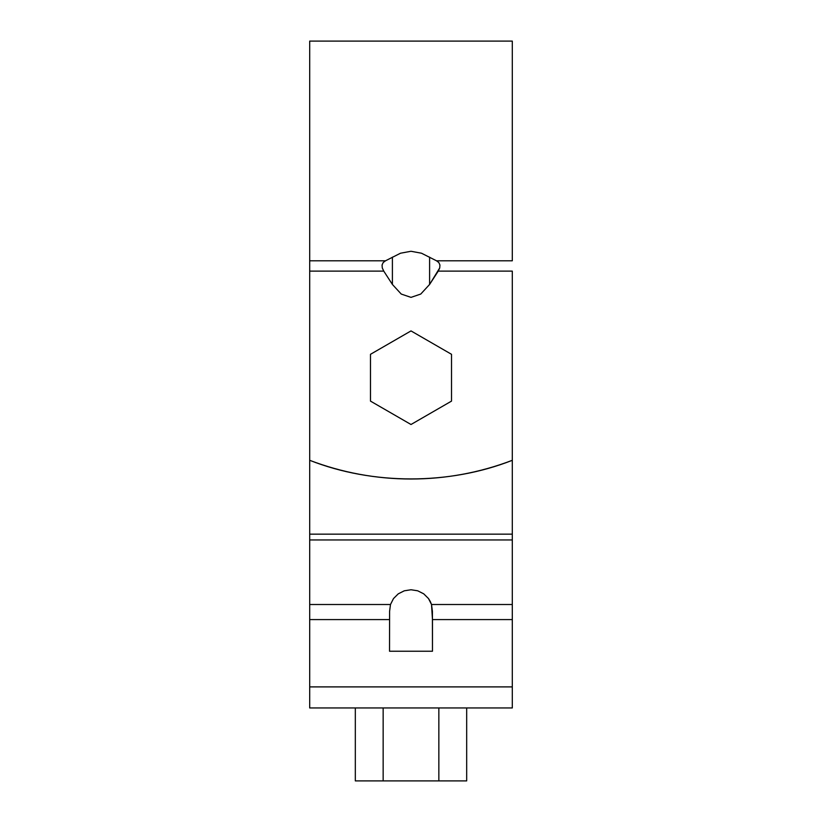 <?xml version="1.0" encoding="UTF-8"?>
<svg xmlns="http://www.w3.org/2000/svg" width="822" height="822" viewBox="0 0 822 822"><rect width="100%" height="100%" fill="white"/><g stroke="black" fill="none" stroke-linecap="round" stroke-linejoin="round"><path stroke-width="1.23" d="M309.699 260.8L309.699 460.31C372.674 485.124 449.326 485.124 512.301 460.31L512.301 271.116L438.239 271.116L439.729 267.921L439.924 264.982L438.825 262.547L436.503 260.8L421.491 253.217L411 251.275L400.52 253.217L385.497 260.8L383.175 262.547L382.076 264.982L382.271 267.921L383.761 271.116L309.699 271.116L309.699 260.8L385.497 260.8L383.175 262.547L382.076 264.982L382.271 267.921L383.761 271.116L309.699 271.116L309.699 460.31C325.872 466.485 342.466 471.15 359.491 474.294C376.517 477.438 393.687 479.01 411 479.01C428.313 479.01 445.483 477.438 462.509 474.294C479.534 471.15 496.128 466.485 512.301 460.31L512.301 271.116L438.239 271.116L429.598 284.453L420.751 294.06L411 297.369L401.249 294.06L392.402 284.453L383.761 271.116L392.402 284.453L401.249 294.06L411 297.369L420.751 294.06L429.598 284.453L439.729 267.921L439.924 264.982L438.825 262.547L436.503 260.8L512.301 260.8L512.301 41.1L309.699 41.1L309.699 260.8L309.699 41.1L309.699 260.8L385.497 260.8L400.52 253.217L411 251.275L421.491 253.217L436.503 260.8L512.301 260.8L512.301 41.1L512.301 260.8M429.598 257.132L429.598 284.453L429.598 257.132M392.402 257.132L392.402 284.453L392.402 257.132M370.475 401.105L370.475 354.313L411 330.917L451.525 354.313L451.525 401.105L411 424.501L370.475 401.105L370.475 354.313L411 330.917L451.525 354.313L451.525 401.105L411 424.501L370.475 401.105M309.699 460.31L309.699 707.958L512.301 707.958L309.699 707.958L309.699 686.894L512.301 686.894L512.301 707.958L512.301 619.593L512.301 686.894L309.699 686.894L309.699 619.593L389.525 619.593L309.699 619.593L309.699 604.509L390.481 604.509L393.491 598.57L398.259 593.844L404.29 590.802L411 589.754L417.71 590.802L423.741 593.844L428.509 598.57L431.519 604.509L432.475 619.593L512.301 619.593L512.301 604.509L512.301 619.593L432.475 619.593L432.475 651.23L389.525 651.23L389.587 611.373L390.481 604.509L309.699 604.509L309.699 539.951L512.301 539.951L512.301 604.509L431.519 604.509L512.301 604.509L512.301 539.951L309.699 539.951L309.699 534.156L512.301 534.156L512.301 539.951L512.301 339.209L512.301 534.156L309.699 534.156L309.699 460.31M354.888 707.958L350.213 707.958M411 707.958L350.213 707.958L411 707.958M471.787 707.958L467.112 707.958M432.475 651.23L389.525 651.23L389.587 611.373L390.481 604.509L393.491 598.57L398.259 593.844L404.29 590.802L411 589.754L417.71 590.802L423.741 593.844L428.509 598.57L430.255 601.416L431.519 604.509L432.413 611.383L432.475 651.23M466.68 707.958L466.68 780.9L438.845 780.9L466.68 780.9L466.68 707.958M438.845 707.958L438.845 780.9L383.155 780.9L438.845 780.9L438.845 707.958M383.155 707.958L383.155 780.9L355.32 780.9L383.155 780.9L383.155 707.958M355.32 707.958L355.32 780.9L355.32 707.958M397.817 780.9L411 780.9"/></g></svg>
